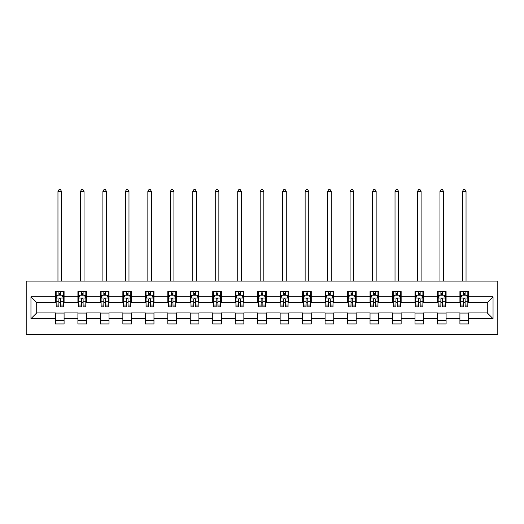 <?xml version="1.0" encoding="UTF-8"?>
<svg xmlns="http://www.w3.org/2000/svg" width="524" height="524" viewBox="0 0 524 524"><rect width="100%" height="100%" fill="white"/><g stroke="black" fill="none" stroke-linecap="round" stroke-linejoin="round"><path stroke-width="0.79" d="M26.2 334.384L497.8 334.384L497.8 281.087L26.2 281.087L26.2 334.384M468.561 296.787L468.561 291.527L459.915 291.527L459.915 296.787L446.088 296.787L446.088 291.527L437.448 291.527L437.448 296.787L423.615 296.787L423.615 291.527L414.975 291.527L414.975 296.787L401.148 296.787L401.148 291.527L392.502 291.527L392.502 296.787L378.675 296.787L378.675 291.527L370.036 291.527L370.036 296.787L356.202 296.787L356.202 291.527L347.563 291.527L347.563 296.787L333.736 296.787L333.736 291.527L325.09 291.527L325.09 296.787L311.263 296.787L311.263 291.527L302.623 291.527L302.623 296.787L288.789 296.787L288.789 291.527L280.15 291.527L280.15 296.787L266.323 296.787L266.323 291.527L257.677 291.527L257.677 296.787L243.85 296.787L243.85 291.527L235.211 291.527L235.211 296.787L221.377 296.787L221.377 291.527L212.737 291.527L212.737 296.787L198.91 296.787L198.91 291.527L190.264 291.527L190.264 296.787L176.437 296.787L176.437 291.527L167.798 291.527L167.798 296.787L153.964 296.787L153.964 291.527L145.325 291.527L145.325 296.787L131.498 296.787L131.498 291.527L122.852 291.527L122.852 296.787L109.025 296.787L109.025 291.527L100.385 291.527L100.385 296.787L86.552 296.787L86.552 291.527L77.912 291.527L77.912 296.787L64.085 296.787L64.085 291.527L55.439 291.527L55.439 296.787L30.955 296.787L30.955 318.684L36.713 312.92L55.439 312.92L55.439 323.937L64.085 323.937L64.085 312.92L77.912 312.92L77.912 323.937L86.552 323.937L86.552 312.92L100.385 312.92L100.385 323.937L109.025 323.937L109.025 312.92L122.852 312.92L122.852 323.937L131.498 323.937L131.498 312.92L145.325 312.92L145.325 323.937L153.964 323.937L153.964 312.92L167.798 312.92L167.798 323.937L176.437 323.937L176.437 312.92L190.264 312.92L190.264 323.937L198.91 323.937L198.91 312.92L212.737 312.92L212.737 323.937L221.377 323.937L221.377 312.92L235.211 312.92L235.211 323.937L243.85 323.937L243.85 312.92L257.677 312.92L257.677 323.937L266.323 323.937L266.323 312.92L280.15 312.92L280.15 323.937L288.789 323.937L288.789 312.92L302.623 312.92L302.623 323.937L311.263 323.937L311.263 312.92L325.09 312.92L325.09 323.937L333.736 323.937L333.736 312.92L347.563 312.92L347.563 323.937L356.202 323.937L356.202 312.92L370.036 312.92L370.036 323.937L378.675 323.937L378.675 312.92L392.502 312.92L392.502 323.937L401.148 323.937L401.148 312.92L414.975 312.92L414.975 323.937L423.615 323.937L423.615 312.92L437.448 312.92L437.448 323.937L446.088 323.937L446.088 312.92L459.915 312.92L459.915 323.937L468.561 323.937L468.561 312.92L487.287 312.92L487.287 302.551L468.561 302.551L468.561 296.787L493.045 296.787L493.045 318.684L468.561 318.684M459.915 318.684L446.088 318.684M437.448 318.684L423.615 318.684M414.975 318.684L401.148 318.684M392.502 318.684L378.675 318.684M370.036 318.684L356.202 318.684M347.563 318.684L333.736 318.684M325.09 318.684L311.263 318.684M302.623 318.684L288.789 318.684M280.15 318.684L266.323 318.684M257.677 318.684L243.85 318.684M235.211 318.684L221.377 318.684M212.737 318.684L198.91 318.684M190.264 318.684L176.437 318.684M167.798 318.684L153.964 318.684M145.325 318.684L131.498 318.684M122.852 318.684L109.025 318.684M100.385 318.684L86.552 318.684M77.912 318.684L64.085 318.684M55.439 318.684L30.955 318.684M459.915 296.787L459.915 302.551L446.088 302.551L446.088 296.787M437.448 296.787L437.448 302.551L423.615 302.551L423.615 296.787M414.975 296.787L414.975 302.551L401.148 302.551L401.148 296.787M392.502 296.787L392.502 302.551L378.675 302.551L378.675 296.787M370.036 296.787L370.036 302.551L356.202 302.551L356.202 296.787M347.563 296.787L347.563 302.551L333.736 302.551L333.736 296.787M325.09 296.787L325.09 302.551L311.263 302.551L311.263 296.787M302.623 296.787L302.623 302.551L288.789 302.551L288.789 296.787M280.15 296.787L280.15 302.551L266.323 302.551L266.323 296.787M257.677 296.787L257.677 302.551L243.85 302.551L243.85 296.787M235.211 296.787L235.211 302.551L221.377 302.551L221.377 296.787M212.737 296.787L212.737 302.551L198.91 302.551L198.91 296.787M190.264 296.787L190.264 302.551L176.437 302.551L176.437 296.787M167.798 296.787L167.798 302.551L153.964 302.551L153.964 296.787M145.325 296.787L145.325 302.551L131.498 302.551L131.498 296.787M122.852 296.787L122.852 302.551L109.025 302.551L109.025 296.787M100.385 296.787L100.385 302.551L86.552 302.551L86.552 296.787M77.912 296.787L77.912 302.551L64.085 302.551L64.085 296.787M55.439 296.787L55.439 302.551L36.713 302.551L30.955 296.787M36.713 302.551L36.713 312.92M493.045 318.684L487.287 312.92M487.287 302.551L493.045 296.787M55.439 295.13L56.16 295.13M58.898 295.13L60.627 295.13M63.365 295.13L64.085 295.13M55.439 302.407L56.16 302.407M58.898 302.407L60.627 302.407M63.365 302.407L64.085 302.407M55.439 313.064L64.085 313.064M55.439 320.341L64.085 320.341M77.912 313.064L86.552 313.064M77.912 320.341L86.552 320.341M77.912 295.13L78.633 295.13M81.371 295.13L83.1 295.13M85.831 295.13L86.552 295.13M77.912 302.407L78.633 302.407M81.371 302.407L83.1 302.407M85.831 302.407L86.552 302.407M100.385 313.064L109.025 313.064M100.385 320.341L109.025 320.341M100.385 295.13L101.106 295.13M103.837 295.13L105.566 295.13M108.304 295.13L109.025 295.13M100.385 302.407L101.106 302.407M103.837 302.407L105.566 302.407M108.304 302.407L109.025 302.407M122.852 313.064L131.498 313.064M122.852 320.341L131.498 320.341M122.852 295.13L123.572 295.13M126.31 295.13L128.039 295.13M130.777 295.13L131.498 295.13M122.852 302.407L123.572 302.407M126.31 302.407L128.039 302.407M130.777 302.407L131.498 302.407M145.325 313.064L153.964 313.064M145.325 320.341L153.964 320.341M145.325 295.13L146.045 295.13M148.783 295.13L150.512 295.13M153.244 295.13L153.964 295.13M145.325 302.407L146.045 302.407M148.783 302.407L150.512 302.407M153.244 302.407L153.964 302.407M167.798 313.064L176.437 313.064M167.798 320.341L176.437 320.341M167.798 295.13L168.518 295.13M171.25 295.13L172.979 295.13M175.717 295.13L176.437 295.13M167.798 302.407L168.518 302.407M171.25 302.407L172.979 302.407M175.717 302.407L176.437 302.407M190.264 313.064L198.91 313.064M190.264 320.341L198.91 320.341M190.264 295.13L190.985 295.13M193.723 295.13L195.452 295.13M198.19 295.13L198.91 295.13M190.264 302.407L190.985 302.407M193.723 302.407L195.452 302.407M198.19 302.407L198.91 302.407M212.737 313.064L221.377 313.064M212.737 320.341L221.377 320.341M212.737 295.13L213.458 295.13M216.196 295.13L217.925 295.13M220.656 295.13L221.377 295.13M212.737 302.407L213.458 302.407M216.196 302.407L217.925 302.407M220.656 302.407L221.377 302.407M235.211 313.064L243.85 313.064M235.211 320.341L243.85 320.341M235.211 295.13L235.931 295.13M238.662 295.13L240.392 295.13M243.129 295.13L243.85 295.13M235.211 302.407L235.931 302.407M238.662 302.407L240.392 302.407M243.129 302.407L243.85 302.407M257.677 313.064L266.323 313.064M257.677 320.341L266.323 320.341M257.677 295.13L258.398 295.13M261.135 295.13L262.865 295.13M265.603 295.13L266.323 295.13M257.677 302.407L258.398 302.407M261.135 302.407L262.865 302.407M265.603 302.407L266.323 302.407M280.15 313.064L288.789 313.064M280.15 320.341L288.789 320.341M280.15 295.13L280.871 295.13M283.608 295.13L285.338 295.13M288.069 295.13L288.789 295.13M280.15 302.407L280.871 302.407M283.608 302.407L285.338 302.407M288.069 302.407L288.789 302.407M302.623 313.064L311.263 313.064M302.623 320.341L311.263 320.341M302.623 295.13L303.344 295.13M306.075 295.13L307.804 295.13M310.542 295.13L311.263 295.13M302.623 302.407L303.344 302.407M306.075 302.407L307.804 302.407M310.542 302.407L311.263 302.407M325.09 313.064L333.736 313.064M325.09 320.341L333.736 320.341M325.09 295.13L325.81 295.13M328.548 295.13L330.277 295.13M333.015 295.13L333.736 295.13M325.09 302.407L325.81 302.407M328.548 302.407L330.277 302.407M333.015 302.407L333.736 302.407M347.563 313.064L356.202 313.064M347.563 320.341L356.202 320.341M347.563 295.13L348.283 295.13M351.021 295.13L352.75 295.13M355.482 295.13L356.202 295.13M347.563 302.407L348.283 302.407M351.021 302.407L352.75 302.407M355.482 302.407L356.202 302.407M370.036 313.064L378.675 313.064M370.036 320.341L378.675 320.341M370.036 295.13L370.756 295.13M373.488 295.13L375.217 295.13M377.955 295.13L378.675 295.13M370.036 302.407L370.756 302.407M373.488 302.407L375.217 302.407M377.955 302.407L378.675 302.407M392.502 313.064L401.148 313.064M392.502 320.341L401.148 320.341M392.502 295.13L393.223 295.13M395.961 295.13L397.69 295.13M400.428 295.13L401.148 295.13M392.502 302.407L393.223 302.407M395.961 302.407L397.69 302.407M400.428 302.407L401.148 302.407M414.975 313.064L423.615 313.064M414.975 320.341L423.615 320.341M414.975 295.13L415.696 295.13M418.434 295.13L420.163 295.13M422.894 295.13L423.615 295.13M414.975 302.407L415.696 302.407M418.434 302.407L420.163 302.407M422.894 302.407L423.615 302.407M437.448 313.064L446.088 313.064M437.448 320.341L446.088 320.341M437.448 295.13L438.169 295.13M440.9 295.13L442.629 295.13M445.367 295.13L446.088 295.13M437.448 302.407L438.169 302.407M440.9 302.407L442.629 302.407M445.367 302.407L446.088 302.407M459.915 313.064L468.561 313.064M459.915 320.341L468.561 320.341M459.915 295.13L460.635 295.13M463.373 295.13L465.102 295.13M467.84 295.13L468.561 295.13M459.915 302.407L460.635 302.407M463.373 302.407L465.102 302.407M467.84 302.407L468.561 302.407M60.627 293.401L58.898 293.401M63.365 305.066L60.627 305.066L60.627 306.868L63.365 306.868L63.365 298.084L61.924 295.202L57.601 295.202L56.16 298.084L56.16 306.868L58.898 306.868L58.898 305.066L56.16 305.066M56.16 298.084L56.16 291.527M63.365 298.084L63.365 291.527M58.898 295.202L58.898 291.527M60.627 291.527L60.627 295.202M60.627 305.066L60.627 299.165C60.05 298.051 59.474 298.051 58.898 299.165L58.898 305.066M61.563 281.087L61.563 191.489L57.961 191.489L57.961 281.087M57.961 191.489L59.042 189.616L60.483 189.616L61.563 191.489M83.1 293.401L81.371 293.401M85.831 305.066L83.1 305.066L83.1 306.868L85.831 306.868L85.831 298.084L84.397 295.202L80.074 295.202L78.633 298.084L78.633 306.868L81.371 306.868L81.371 305.066L78.633 305.066M78.633 298.084L78.633 291.527M85.831 298.084L85.831 291.527M81.371 295.202L81.371 291.527M83.1 291.527L83.1 295.202M83.1 305.066L83.1 299.165C82.523 298.051 81.947 298.051 81.371 299.165L81.371 305.066M84.037 281.087L84.037 191.489L80.434 191.489L80.434 281.087M80.434 191.489L81.515 189.616L82.956 189.616L84.037 191.489M105.566 293.401L103.837 293.401M108.304 305.066L105.566 305.066L105.566 306.868L108.304 306.868L108.304 298.084L106.863 295.202L102.54 295.202L101.106 298.084L101.106 306.868L103.837 306.868L103.837 305.066L101.106 305.066M101.106 298.084L101.106 291.527M108.304 298.084L108.304 291.527M103.837 295.202L103.837 291.527M105.566 291.527L105.566 295.202M105.566 305.066L105.566 299.165C104.99 298.051 104.414 298.051 103.837 299.165L103.837 305.066M106.503 281.087L106.503 191.489L102.9 191.489L102.9 281.087M102.9 191.489L103.981 189.616L105.422 189.616L106.503 191.489M128.039 293.401L126.31 293.401M130.777 305.066L128.039 305.066L128.039 306.868L130.777 306.868L130.777 298.084L129.336 295.202L125.013 295.202L123.572 298.084L123.572 306.868L126.31 306.868L126.31 305.066L123.572 305.066M123.572 298.084L123.572 291.527M130.777 298.084L130.777 291.527M126.31 295.202L126.31 291.527M128.039 291.527L128.039 295.202M128.039 305.066L128.039 299.165C127.463 298.051 126.887 298.051 126.31 299.165L126.31 305.066M128.976 281.087L128.976 191.489L125.374 191.489L125.374 281.087M125.374 191.489L126.454 189.616L127.895 189.616L128.976 191.489M150.512 293.401L148.783 293.401M153.244 305.066L150.512 305.066L150.512 306.868L153.244 306.868L153.244 298.084L151.809 295.202L147.486 295.202L146.045 298.084L146.045 306.868L148.783 306.868L148.783 305.066L146.045 305.066M146.045 298.084L146.045 291.527M153.244 298.084L153.244 291.527M148.783 295.202L148.783 291.527M150.512 291.527L150.512 295.202M150.512 305.066L150.512 299.165C149.936 298.051 149.36 298.051 148.783 299.165L148.783 305.066M151.449 281.087L151.449 191.489L147.847 191.489L147.847 281.087M147.847 191.489L148.927 189.616L150.368 189.616L151.449 191.489M172.979 293.401L171.25 293.401M175.717 305.066L172.979 305.066L172.979 306.868L175.717 306.868L175.717 298.084L174.276 295.202L169.953 295.202L168.518 298.084L168.518 306.868L171.25 306.868L171.25 305.066L168.518 305.066M168.518 298.084L168.518 291.527M175.717 298.084L175.717 291.527M171.25 295.202L171.25 291.527M172.979 291.527L172.979 295.202M172.979 305.066L172.979 299.165C172.403 298.051 171.826 298.051 171.25 299.165L171.25 305.066M173.916 281.087L173.916 191.489L170.313 191.489L170.313 281.087M170.313 191.489L171.394 189.616L172.835 189.616L173.916 191.489M195.452 293.401L193.723 293.401M198.19 305.066L195.452 305.066L195.452 306.868L198.19 306.868L198.19 298.084L196.749 295.202L192.426 295.202L190.985 298.084L190.985 306.868L193.723 306.868L193.723 305.066L190.985 305.066M190.985 298.084L190.985 291.527M198.19 298.084L198.19 291.527M193.723 295.202L193.723 291.527M195.452 291.527L195.452 295.202M195.452 305.066L195.452 299.165C194.876 298.051 194.299 298.051 193.723 299.165L193.723 305.066M196.389 281.087L196.389 191.489L192.786 191.489L192.786 281.087M192.786 191.489L193.867 189.616L195.308 189.616L196.389 191.489M217.925 293.401L216.196 293.401M220.656 305.066L217.925 305.066L217.925 306.868L220.656 306.868L220.656 298.084L219.222 295.202L214.899 295.202L213.458 298.084L213.458 306.868L216.196 306.868L216.196 305.066L213.458 305.066M213.458 298.084L213.458 291.527M220.656 298.084L220.656 291.527M216.196 295.202L216.196 291.527M217.925 291.527L217.925 295.202M217.925 305.066L217.925 299.165C217.349 298.051 216.772 298.051 216.196 299.165L216.196 305.066M218.862 281.087L218.862 191.489L215.259 191.489L215.259 281.087M215.259 191.489L216.34 189.616L217.781 189.616L218.862 191.489M240.392 293.401L238.662 293.401M243.129 305.066L240.392 305.066L240.392 306.868L243.129 306.868L243.129 298.084L241.688 295.202L237.365 295.202L235.931 298.084L235.931 306.868L238.662 306.868L238.662 305.066L235.931 305.066M235.931 298.084L235.931 291.527M243.129 298.084L243.129 291.527M238.662 295.202L238.662 291.527M240.392 291.527L240.392 295.202M240.392 305.066L240.392 299.165C239.815 298.051 239.239 298.051 238.662 299.165L238.662 305.066M241.328 281.087L241.328 191.489L237.726 191.489L237.726 281.087M237.726 191.489L238.806 189.616L240.247 189.616L241.328 191.489M262.865 293.401L261.135 293.401M265.603 305.066L262.865 305.066L262.865 306.868L265.603 306.868L265.603 298.084L264.162 295.202L259.839 295.202L258.398 298.084L258.398 306.868L261.135 306.868L261.135 305.066L258.398 305.066M258.398 298.084L258.398 291.527M265.603 298.084L265.603 291.527M261.135 295.202L261.135 291.527M262.865 291.527L262.865 295.202M262.865 305.066L262.865 299.165C262.288 298.051 261.712 298.051 261.135 299.165L261.135 305.066M263.801 281.087L263.801 191.489L260.199 191.489L260.199 281.087M260.199 191.489L261.279 189.616L262.721 189.616L263.801 191.489M285.338 293.401L283.608 293.401M288.069 305.066L285.338 305.066L285.338 306.868L288.069 306.868L288.069 298.084L286.635 295.202L282.312 295.202L280.871 298.084L280.871 306.868L283.608 306.868L283.608 305.066L280.871 305.066M280.871 298.084L280.871 291.527M288.069 298.084L288.069 291.527M283.608 295.202L283.608 291.527M285.338 291.527L285.338 295.202M285.338 305.066L285.338 299.165C284.761 298.051 284.185 298.051 283.608 299.165L283.608 305.066M286.274 281.087L286.274 191.489L282.672 191.489L282.672 281.087M282.672 191.489L283.753 189.616L285.194 189.616L286.274 191.489M307.804 293.401L306.075 293.401M310.542 305.066L307.804 305.066L307.804 306.868L310.542 306.868L310.542 298.084L309.101 295.202L304.778 295.202L303.344 298.084L303.344 306.868L306.075 306.868L306.075 305.066L303.344 305.066M303.344 298.084L303.344 291.527M310.542 298.084L310.542 291.527M306.075 295.202L306.075 291.527M307.804 291.527L307.804 295.202M307.804 305.066L307.804 299.165C307.228 298.051 306.651 298.051 306.075 299.165L306.075 305.066M308.741 281.087L308.741 191.489L305.138 191.489L305.138 281.087M305.138 191.489L306.219 189.616L307.66 189.616L308.741 191.489M330.277 293.401L328.548 293.401M333.015 305.066L330.277 305.066L330.277 306.868L333.015 306.868L333.015 298.084L331.574 295.202L327.251 295.202L325.81 298.084L325.81 306.868L328.548 306.868L328.548 305.066L325.81 305.066M325.81 298.084L325.81 291.527M333.015 298.084L333.015 291.527M328.548 295.202L328.548 291.527M330.277 291.527L330.277 295.202M330.277 305.066L330.277 299.165C329.701 298.051 329.124 298.051 328.548 299.165L328.548 305.066M331.214 281.087L331.214 191.489L327.611 191.489L327.611 281.087M327.611 191.489L328.692 189.616L330.133 189.616L331.214 191.489M352.75 293.401L351.021 293.401M355.482 305.066L352.75 305.066L352.75 306.868L355.482 306.868L355.482 298.084L354.047 295.202L349.724 295.202L348.283 298.084L348.283 306.868L351.021 306.868L351.021 305.066L348.283 305.066M348.283 298.084L348.283 291.527M355.482 298.084L355.482 291.527M351.021 295.202L351.021 291.527M352.75 291.527L352.75 295.202M352.75 305.066L352.75 299.165C352.174 298.051 351.597 298.051 351.021 299.165L351.021 305.066M353.687 281.087L353.687 191.489L350.084 191.489L350.084 281.087M350.084 191.489L351.165 189.616L352.606 189.616L353.687 191.489M375.217 293.401L373.488 293.401M377.955 305.066L375.217 305.066L375.217 306.868L377.955 306.868L377.955 298.084L376.514 295.202L372.191 295.202L370.756 298.084L370.756 306.868L373.488 306.868L373.488 305.066L370.756 305.066M370.756 298.084L370.756 291.527M377.955 298.084L377.955 291.527M373.488 295.202L373.488 291.527M375.217 291.527L375.217 295.202M375.217 305.066L375.217 299.165C374.64 298.051 374.064 298.051 373.488 299.165L373.488 305.066M376.153 281.087L376.153 191.489L372.551 191.489L372.551 281.087M372.551 191.489L373.632 189.616L375.073 189.616L376.153 191.489M397.69 293.401L395.961 293.401M400.428 305.066L397.69 305.066L397.69 306.868L400.428 306.868L400.428 298.084L398.987 295.202L394.664 295.202L393.223 298.084L393.223 306.868L395.961 306.868L395.961 305.066L393.223 305.066M393.223 298.084L393.223 291.527M400.428 298.084L400.428 291.527M395.961 295.202L395.961 291.527M397.69 291.527L397.69 295.202M397.69 305.066L397.69 299.165C397.113 298.051 396.537 298.051 395.961 299.165L395.961 305.066M398.626 281.087L398.626 191.489L395.024 191.489L395.024 281.087M395.024 191.489L396.105 189.616L397.546 189.616L398.626 191.489M420.163 293.401L418.434 293.401M422.894 305.066L420.163 305.066L420.163 306.868L422.894 306.868L422.894 298.084L421.46 295.202L417.137 295.202L415.696 298.084L415.696 306.868L418.434 306.868L418.434 305.066L415.696 305.066M415.696 298.084L415.696 291.527M422.894 298.084L422.894 291.527M418.434 295.202L418.434 291.527M420.163 291.527L420.163 295.202M420.163 305.066L420.163 299.165C419.586 298.051 419.01 298.051 418.434 299.165L418.434 305.066M421.099 281.087L421.099 191.489L417.497 191.489L417.497 281.087M417.497 191.489L418.578 189.616L420.019 189.616L421.099 191.489M442.629 293.401L440.9 293.401M445.367 305.066L442.629 305.066L442.629 306.868L445.367 306.868L445.367 298.084L443.926 295.202L439.603 295.202L438.169 298.084L438.169 306.868L440.9 306.868L440.9 305.066L438.169 305.066M438.169 298.084L438.169 291.527M445.367 298.084L445.367 291.527M440.9 295.202L440.9 291.527M442.629 291.527L442.629 295.202M442.629 305.066L442.629 299.165C442.053 298.051 441.477 298.051 440.9 299.165L440.9 305.066M443.566 281.087L443.566 191.489L439.964 191.489L439.964 281.087M439.964 191.489L441.044 189.616L442.485 189.616L443.566 191.489M465.102 293.401L463.373 293.401M467.84 305.066L465.102 305.066L465.102 306.868L467.84 306.868L467.84 298.084L466.399 295.202L462.076 295.202L460.635 298.084L460.635 306.868L463.373 306.868L463.373 305.066L460.635 305.066M460.635 298.084L460.635 291.527M467.84 298.084L467.84 291.527M463.373 295.202L463.373 291.527M465.102 291.527L465.102 295.202M465.102 305.066L465.102 299.165C464.526 298.051 463.95 298.051 463.373 299.165L463.373 305.066M466.039 281.087L466.039 191.489L462.437 191.489L462.437 281.087M462.437 191.489L463.517 189.616L464.958 189.616L466.039 191.489M63.325 298.012L56.199 298.012M56.16 295.372L57.516 295.372M62.009 295.372L63.365 295.372M58.898 301.202L56.16 301.202M63.365 301.202L60.627 301.202M60.627 294.318L58.898 294.318M85.798 298.012L78.665 298.012M78.633 295.372L79.989 295.372M84.482 295.372L85.831 295.372M81.371 301.202L78.633 301.202M85.831 301.202L83.1 301.202M83.1 294.318L81.371 294.318M108.272 298.012L101.139 298.012M101.106 295.372L102.455 295.372M106.948 295.372L108.304 295.372M103.837 301.202L101.106 301.202M108.304 301.202L105.566 301.202M105.566 294.318L103.837 294.318M130.738 298.012L123.612 298.012M123.572 295.372L124.928 295.372M129.421 295.372L130.777 295.372M126.31 301.202L123.572 301.202M130.777 301.202L128.039 301.202M128.039 294.318L126.31 294.318M153.211 298.012L146.078 298.012M146.045 295.372L147.401 295.372M151.895 295.372L153.244 295.372M148.783 301.202L146.045 301.202M153.244 301.202L150.512 301.202M150.512 294.318L148.783 294.318M175.684 298.012L168.551 298.012M168.518 295.372L169.868 295.372M174.361 295.372L175.717 295.372M171.25 301.202L168.518 301.202M175.717 301.202L172.979 301.202M172.979 294.318L171.25 294.318M198.151 298.012L191.024 298.012M190.985 295.372L192.341 295.372M196.834 295.372L198.19 295.372M193.723 301.202L190.985 301.202M198.19 301.202L195.452 301.202M195.452 294.318L193.723 294.318M220.624 298.012L213.491 298.012M213.458 295.372L214.814 295.372M219.307 295.372L220.656 295.372M216.196 301.202L213.458 301.202M220.656 301.202L217.925 301.202M217.925 294.318L216.196 294.318M243.097 298.012L235.964 298.012M235.931 295.372L237.28 295.372M241.774 295.372L243.129 295.372M238.662 301.202L235.931 301.202M243.129 301.202L240.392 301.202M240.392 294.318L238.662 294.318M265.563 298.012L258.437 298.012M258.398 295.372L259.753 295.372M264.247 295.372L265.603 295.372M261.135 301.202L258.398 301.202M265.603 301.202L262.865 301.202M262.865 294.318L261.135 294.318M288.036 298.012L280.903 298.012M280.871 295.372L282.226 295.372M286.72 295.372L288.069 295.372M283.608 301.202L280.871 301.202M288.069 301.202L285.338 301.202M285.338 294.318L283.608 294.318M310.509 298.012L303.376 298.012M303.344 295.372L304.693 295.372M309.186 295.372L310.542 295.372M306.075 301.202L303.344 301.202M310.542 301.202L307.804 301.202M307.804 294.318L306.075 294.318M332.976 298.012L325.849 298.012M325.81 295.372L327.166 295.372M331.659 295.372L333.015 295.372M328.548 301.202L325.81 301.202M333.015 301.202L330.277 301.202M330.277 294.318L328.548 294.318M355.449 298.012L348.316 298.012M348.283 295.372L349.639 295.372M354.132 295.372L355.482 295.372M351.021 301.202L348.283 301.202M355.482 301.202L352.75 301.202M352.75 294.318L351.021 294.318M377.922 298.012L370.789 298.012M370.756 295.372L372.106 295.372M376.599 295.372L377.955 295.372M373.488 301.202L370.756 301.202M377.955 301.202L375.217 301.202M375.217 294.318L373.488 294.318M400.388 298.012L393.262 298.012M393.223 295.372L394.579 295.372M399.072 295.372L400.428 295.372M395.961 301.202L393.223 301.202M400.428 301.202L397.69 301.202M397.69 294.318L395.961 294.318M422.861 298.012L415.729 298.012M415.696 295.372L417.052 295.372M421.545 295.372L422.894 295.372M418.434 301.202L415.696 301.202M422.894 301.202L420.163 301.202M420.163 294.318L418.434 294.318M445.334 298.012L438.202 298.012M438.169 295.372L439.518 295.372M444.011 295.372L445.367 295.372M440.9 301.202L438.169 301.202M445.367 301.202L442.629 301.202M442.629 294.318L440.9 294.318M467.801 298.012L460.675 298.012M460.635 295.372L461.991 295.372M466.484 295.372L467.84 295.372M463.373 301.202L460.635 301.202M467.84 301.202L465.102 301.202M465.102 294.318L463.373 294.318"/></g></svg>
